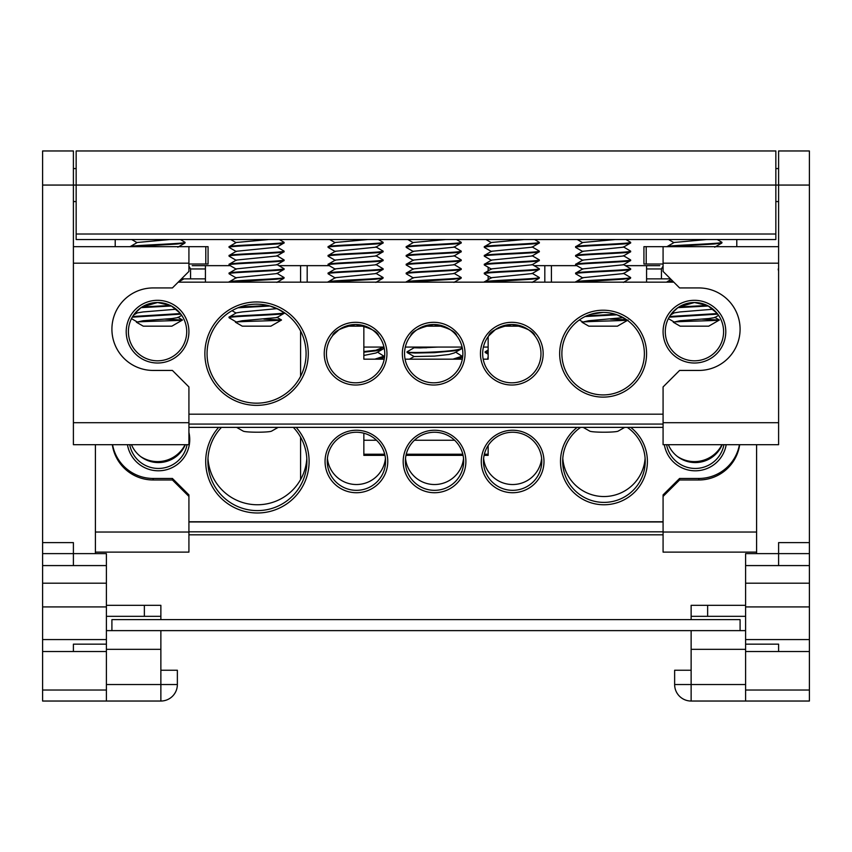 <?xml version="1.0" encoding="UTF-8"?>
<svg xmlns="http://www.w3.org/2000/svg" width="852" height="852" viewBox="0 0 852 852"><rect width="100%" height="100%" fill="white"/><g stroke="black" fill="none" stroke-linecap="round" stroke-linejoin="round"><path stroke-width="1.28" d="M95.403 553.619L95.403 444.701L188.92 444.701L188.92 386.946L172.413 370.439L153.168 370.439A41.258 41.258 0 0 1 111.91 329.192A41.258 41.258 0 0 1 153.168 287.933L172.413 287.933L188.92 271.426L188.92 263.183L73.4 263.183M42.6 553.619L42.6 701.036L106.404 701.036L106.404 553.619L42.6 553.619L42.6 542.617L73.4 542.617L73.4 553.619M188.92 264.003L205.79 264.003L205.79 246.675L73.4 246.675M106.404 649.331L160.868 649.331L160.868 630.629M111.91 630.629L740.09 630.629L740.09 619.628L111.91 619.628L111.91 630.629L106.404 630.629M160.868 619.628L160.868 605.325L106.404 605.325M106.404 701.036L160.868 701.036A16.497 16.497 0 0 0 177.365 684.529L177.365 670.236L160.868 670.236L160.868 649.331M144.361 605.325L144.361 616.326L160.868 616.326M144.361 616.326L106.404 616.326M73.4 564.62L73.4 553.725M42.6 542.617L42.6 150.964L73.4 150.964L73.4 444.701L95.403 444.701M106.404 644.155L73.4 644.155L73.4 651.524M188.92 246.675L188.92 263.183M112.326 444.701A41.258 41.098 180 0 0 153.168 479.974L172.413 479.974L188.92 496.407L188.92 494.895L172.413 478.462L153.168 478.462A41.258 41.098 0 0 1 112.57 444.701M188.92 496.407L188.92 552.117L95.403 552.117M205.79 246.675L208.069 246.675L208.069 264.003L205.79 264.003M42.6 583.194L106.404 583.194M42.6 606.912L106.404 606.912M42.6 651.524L106.404 651.524M115.212 239.529L115.212 246.675M76.158 201.573L73.4 201.573M76.158 168.568L73.4 168.568M172.413 479.974L172.413 478.462M721.953 444.701A30.8 30.683 0 0 1 677.489 456.544M689.108 461.912A30.8 30.683 180 0 0 720.622 447.854M140.623 456.544A30.8 30.683 180 0 0 185.086 444.701M183.744 447.854A30.8 30.683 0 0 1 152.231 461.912M188.92 521.957L663.08 521.957M384.955 455.362L363.847 455.362L363.847 433.21M488.153 356.594L487.589 359.171M488.153 445.511L488.153 455.362L484.096 455.362M463.062 455.362L405.989 455.362M363.847 454.212L384.689 454.212M406.255 454.212L462.796 454.212M484.362 454.212L488.153 454.212M300.586 437.172L300.586 479.559M454.606 440.239L414.445 440.239M376.499 440.239L363.847 440.239M188.92 414.178L663.08 414.178M670.503 278.86L646.583 278.86L646.583 265.654L659.778 265.654M661.429 278.86L661.429 268.955L663.08 266.101M534.108 265.654L576.761 265.654M625.421 265.654L646.583 265.654M384.22 359.171L363.847 359.171L363.847 326.167M488.153 267.23L488.153 270.84M488.153 276.027L488.153 279.637M488.153 336.625L488.153 359.171L483.18 359.171M192.222 265.654L230.21 265.654M278.881 265.654L300.586 265.654L300.586 282.161M329.223 265.654L300.586 265.654M646.583 282.161L646.583 278.86M205.417 282.161L205.417 278.86L190.571 278.86L190.571 268.955L188.92 266.101M181.572 278.86L190.571 278.86M663.08 427.374L188.92 427.374M205.417 278.86L205.417 268.955L190.571 268.955M205.417 265.654L205.417 268.955M462.327 359.171L405.073 359.171M551.414 265.654L551.414 282.161M544.811 265.654L544.811 282.161M307.189 265.654L307.189 282.161M300.586 330.981L300.586 376.35M488.153 347.062L483.414 347.062M462.093 347.062L405.307 347.062M383.986 347.062L363.847 347.062M188.92 331.662A31.354 31.354 0 0 1 157.567 363.016A31.354 31.354 0 0 1 126.213 331.662A31.354 31.354 0 0 1 157.567 300.309A31.354 31.354 0 0 1 188.92 331.662M128.407 331.662A29.149 29.149 0 0 0 157.567 360.811A29.149 29.149 0 0 0 186.716 331.662A29.149 29.149 0 0 0 157.567 302.513A29.149 29.149 0 0 0 128.407 331.662M308.286 353.665A51.706 51.706 0 0 1 256.58 405.371A51.706 51.706 0 0 1 204.874 353.665A51.706 51.706 0 0 1 256.58 301.959A51.706 51.706 0 0 1 308.286 353.665M207.068 353.665A49.501 49.501 0 0 0 256.58 403.177A49.501 49.501 0 0 0 306.081 353.665A49.501 49.501 0 0 0 256.58 304.164A49.501 49.501 0 0 0 207.068 353.665M386.946 353.665A31.354 31.354 0 0 1 355.593 385.019A31.354 31.354 0 0 1 324.239 353.665A31.354 31.354 0 0 1 355.593 322.312A31.354 31.354 0 0 1 386.946 353.665M326.433 353.665A29.149 29.149 0 0 0 355.593 382.814A29.149 29.149 0 0 0 384.742 353.665A29.149 29.149 0 0 0 355.593 324.516A29.149 29.149 0 0 0 326.433 353.665M465.054 353.665A31.354 31.354 0 0 1 433.7 385.019A31.354 31.354 0 0 1 402.346 353.665A31.354 31.354 0 0 1 433.7 322.312A31.354 31.354 0 0 1 465.054 353.665M404.551 353.665A29.149 29.149 0 0 0 433.7 382.814A29.149 29.149 0 0 0 462.86 353.665A29.149 29.149 0 0 0 433.7 324.516A29.149 29.149 0 0 0 404.551 353.665M543.161 353.665A31.354 31.354 0 0 1 511.807 385.019A31.354 31.354 0 0 1 480.453 353.665A31.354 31.354 0 0 1 511.807 322.312A31.354 31.354 0 0 1 543.161 353.665M482.658 353.665A29.149 29.149 0 0 0 511.807 382.814A29.149 29.149 0 0 0 540.967 353.665A29.149 29.149 0 0 0 511.807 324.516A29.149 29.149 0 0 0 482.658 353.665M646.583 353.665A43.452 43.452 0 0 1 603.12 397.117A43.452 43.452 0 0 1 559.668 353.665A43.452 43.452 0 0 1 603.12 310.213A43.452 43.452 0 0 1 646.583 353.665M561.873 353.665A41.258 41.258 0 0 0 603.12 394.923A41.258 41.258 0 0 0 644.378 353.665A41.258 41.258 0 0 0 603.12 312.407A41.258 41.258 0 0 0 561.873 353.665M725.787 331.662A31.354 31.354 0 0 1 694.433 363.016A31.354 31.354 0 0 1 663.08 331.662A31.354 31.354 0 0 1 694.433 300.309A31.354 31.354 0 0 1 725.787 331.662M665.284 331.662A29.149 29.149 0 0 0 694.433 360.811A29.149 29.149 0 0 0 723.593 331.662A29.149 29.149 0 0 0 694.433 302.513A29.149 29.149 0 0 0 665.284 331.662M134.957 313.259L141.027 307.647L171.401 305.996L180.081 313.142M142.05 306.976L157.567 302.513L170.336 305.453L142.05 306.976M350.779 324.91L339.117 329.607L333.079 335.145M355.593 324.516C341.343 327.626 333.643 331.417 332.493 335.88C333.643 331.417 341.343 327.626 355.593 324.516C369.832 327.615 377.532 331.407 378.693 335.88C377.532 331.407 369.832 327.615 355.593 324.516M428.886 324.91L417.235 329.607M433.7 324.516C419.45 327.626 411.75 331.417 410.6 335.88C411.75 331.417 419.45 327.626 433.7 324.516C447.939 327.615 455.639 331.407 456.8 335.88C455.639 331.407 447.939 327.615 433.7 324.516M507.004 324.91L495.342 329.607L488.707 335.88M511.807 324.516C497.568 327.626 489.868 331.417 488.707 335.88C489.857 331.417 497.557 327.626 511.807 324.516C526.046 327.615 533.757 331.407 534.918 335.88C533.757 331.407 526.057 327.615 511.807 324.516M603.12 312.407L590.724 314.313M673.889 313.035L672.633 312.311L671.333 313.877M671.823 313.259L677.904 307.647L708.268 305.996L717.096 313.323M678.927 306.976L694.433 302.513L707.203 305.453L678.927 306.976M673.804 282.161L178.196 282.161M585.122 316.55L616.954 314.803L626.231 319.489L621.726 316.848M237.985 307.785L270.031 306.017L279.68 309.883L277.134 308.626L242.149 311.938L236.313 312.876L229.071 317.136C227.377 315.666 285.782 314.196 284.078 312.737L276.847 308.477M182.477 320.032L171.87 326.167L143.264 326.167L136.469 322.237C134.296 321.438 183.329 320.714 182.477 320.032L164.83 319.127M130.058 246.729C128.364 245.259 186.769 243.789 185.065 242.33L180.336 239.529M185.065 242.33L184.969 243.044L177.014 244.034L133.008 246.675M130.079 246.675L137.3 242.469L169.761 239.529M132.656 316.518L180.422 313.568M132.262 317.178L180.858 314.132M136.469 322.237L143.136 320.735L171.998 318.541L177.834 317.594L181.721 315.336M133.636 315.006L137.3 312.876L143.136 311.938L176.183 309.233M281.49 320.032L270.883 326.167L242.277 326.167L235.482 322.237C233.31 321.438 282.342 320.714 281.49 320.032L263.843 319.127M236.313 251.585L229.177 247.453L229.071 246.729C227.377 245.259 285.782 243.789 284.078 242.33L279.349 239.529M284.078 242.33L284.078 242.937C285.782 244.396 227.377 245.866 229.071 247.336M236.313 260.392L229.177 256.25L229.071 255.525C227.377 254.056 285.782 252.597 284.078 251.127L276.847 246.867M284.078 251.127L284.078 251.734C285.782 253.204 227.377 254.663 229.071 256.132M236.313 269.189L229.177 265.047L229.071 264.333C227.377 262.863 285.782 261.394 284.078 259.924L276.847 255.675M284.078 259.924L284.078 260.531C285.782 262.001 227.377 263.47 229.071 264.94M236.313 277.997L229.177 273.854L229.071 273.13C227.377 271.66 285.782 270.19 284.078 268.731L276.847 264.471M284.078 268.731L284.078 269.339C285.782 270.798 227.377 272.267 229.071 273.737M229.071 282.161L229.071 281.927C227.377 280.468 285.782 278.998 284.078 277.528L276.847 273.279M284.078 277.528L283.982 278.253L276.027 279.232L230.115 282.161M229.071 246.729L236.313 242.469L268.774 239.529M229.071 255.525L236.313 251.276L276.847 247.186L284.078 242.937M229.071 264.333L236.313 260.073L276.847 255.994L284.078 251.734M229.071 273.13L236.313 268.87L276.847 264.791L284.078 260.531M229.071 281.927L236.313 277.677L276.847 273.588L284.078 269.339M284.078 312.737L284.078 313.344C285.782 314.803 227.377 316.273 229.071 317.743L229.071 317.136M239.902 307.05L268.124 305.527M235.482 322.237L242.149 320.735L276.847 317.594L284.078 313.344M236.313 322.003L229.071 317.743M335.326 251.585L328.19 247.453L328.084 246.729C326.391 245.259 384.795 243.789 383.091 242.33L378.363 239.529M383.091 242.33L383.091 242.937C384.795 244.396 326.391 245.866 328.084 247.336M335.326 260.392L328.19 256.25L328.084 255.525C326.391 254.056 384.795 252.597 383.091 251.127L375.86 246.867M383.091 251.127L383.091 251.734C384.795 253.204 326.391 254.663 328.084 256.132M335.326 269.189L328.19 265.047L328.084 264.333C326.391 262.863 384.795 261.394 383.091 259.924L375.86 255.675M383.091 259.924L383.091 260.531C384.795 262.001 326.391 263.47 328.084 264.94M335.326 277.997L328.19 273.854L328.084 273.13C326.391 271.66 384.795 270.19 383.091 268.731L375.86 264.471M383.091 268.731L383.091 269.339C384.795 270.798 326.391 272.267 328.084 273.737M328.084 282.161L328.084 281.927C326.391 280.468 384.795 278.998 383.091 277.528L375.86 273.279M383.091 277.528L382.995 278.253L375.04 279.232L329.128 282.161M328.084 246.729L335.326 242.469L367.787 239.529M328.084 255.525L335.326 251.276L375.86 247.186L383.091 242.937M328.084 264.333L335.326 260.073L375.86 255.994L383.091 251.734M328.084 273.13L335.326 268.87L375.86 264.791L383.091 260.531M328.084 281.927L335.326 277.677L375.86 273.588L383.091 269.339M365.263 326.167L345.923 326.167M413.433 251.585L406.297 247.453L406.202 246.729C404.498 245.259 462.902 243.789 461.209 242.33L456.48 239.529M461.209 242.33L461.209 242.937C462.902 244.396 404.498 245.866 406.202 247.336M413.433 260.392L406.297 256.25L406.202 255.525C404.498 254.056 462.902 252.597 461.209 251.127L453.967 246.867M461.209 251.127L461.209 251.734C462.902 253.204 404.498 254.663 406.202 256.132M413.433 269.189L406.297 265.047L406.202 264.333C404.498 262.863 462.902 261.394 461.209 259.924L453.967 255.675M461.209 259.924L461.209 260.531C462.902 262.001 404.498 263.47 406.202 264.94M413.433 277.997L406.297 273.854L406.202 273.13C404.498 271.66 462.902 270.19 461.209 268.731L453.967 264.471M461.209 268.731L461.209 269.339C462.902 270.798 404.498 272.267 406.202 273.737M406.202 282.161L406.202 281.927C404.498 280.468 462.902 278.998 461.209 277.528L453.967 273.279M461.209 277.528L461.102 278.253L453.147 279.232L407.235 282.161M406.202 246.729L413.433 242.469L445.905 239.529M406.202 255.525L413.433 251.276L453.967 247.186L461.209 242.937M406.202 264.333L413.433 260.073L453.967 255.994L461.209 251.734M406.202 273.13L413.433 268.87L453.967 264.791L461.209 260.531M406.202 281.927L413.433 277.677L453.967 273.588L461.209 269.339M443.37 326.167L424.03 326.167M491.54 251.585L484.405 247.453L484.309 246.729C482.605 245.259 541.009 243.789 539.316 242.33L534.587 239.529M539.316 242.33L539.316 242.937C541.009 244.396 482.605 245.866 484.309 247.336M491.54 260.392L484.405 256.25L484.309 255.525C482.605 254.056 541.009 252.597 539.316 251.127L532.085 246.867M539.316 251.127L539.316 251.734C541.009 253.204 482.605 254.663 484.309 256.132M491.54 269.189L484.405 265.047L484.309 264.333C482.605 262.863 541.009 261.394 539.316 259.924L532.085 255.675M539.316 259.924L539.316 260.531C541.009 262.001 482.605 263.47 484.309 264.94M491.54 277.997L484.405 273.854L484.309 273.13C482.605 271.66 541.009 270.19 539.316 268.731L532.085 264.471M539.316 268.731L539.316 269.339C541.009 270.798 482.605 272.267 484.309 273.737M484.309 282.161L484.309 281.927C482.605 280.468 541.009 278.998 539.316 277.528L532.085 273.279M539.316 277.528L539.209 278.253L531.254 279.232L485.342 282.161M484.309 246.729L491.54 242.469L524.012 239.529M484.309 255.525L491.54 251.276L532.085 247.186L539.316 242.937M484.309 264.333L491.54 260.073L532.085 255.994L539.316 251.734M484.309 273.13L491.54 268.87L532.085 264.791L539.316 260.531M484.309 281.927L491.54 277.677L532.085 273.588L539.316 269.339M521.477 326.167L502.137 326.167M627.477 320.363L617.423 326.167L588.817 326.167L582.022 322.237C579.85 321.438 628.882 320.714 628.03 320.032M610.383 319.127L626.635 319.766M582.853 251.585L575.718 247.453L575.622 246.729C573.918 245.259 632.322 243.789 630.629 242.33L625.9 239.529M630.629 242.33L630.629 242.937C632.322 244.396 573.918 245.866 575.622 247.336M582.853 260.392L575.718 256.25L575.622 255.525C573.918 254.056 632.322 252.597 630.629 251.127L623.387 246.867M630.629 251.127L630.629 251.734C632.322 253.204 573.918 254.663 575.622 256.132M582.853 269.189L575.718 265.047L575.622 264.333C573.918 262.863 632.322 261.394 630.629 259.924L623.387 255.675M630.629 259.924L630.629 260.531C632.322 262.001 573.918 263.47 575.622 264.94M582.853 277.997L575.718 273.854L575.622 273.13C573.918 271.66 632.322 270.19 630.629 268.731L623.387 264.471M630.629 268.731L630.629 269.339C632.322 270.798 573.918 272.267 575.622 273.737M575.622 282.161L575.622 281.927C573.918 280.468 632.322 278.998 630.629 277.528L623.387 273.279M630.629 277.528L630.523 278.253L622.567 279.232L576.655 282.161M575.622 246.729L582.853 242.469L615.325 239.529M575.622 255.525L582.853 251.276L623.387 247.186L630.629 242.937M575.622 264.333L582.853 260.073L623.387 255.994L630.629 251.734M575.622 273.13L582.853 268.87L623.387 264.791L630.629 260.531M575.622 281.927L582.853 277.677L623.387 273.588L630.629 269.339M586.655 315.836L615.41 314.281M582.022 322.237L588.689 320.735L623.259 317.658M719.344 320.032L708.736 326.167L680.13 326.167L673.336 322.237C671.163 321.438 720.196 320.714 719.344 320.032L701.697 319.127M666.935 246.729C665.231 245.259 723.636 243.789 721.942 242.33L717.214 239.529M721.942 242.33L721.836 243.044L713.88 244.034L669.874 246.675M672.654 281L666.935 282.161M666.946 246.675L674.166 242.469L706.638 239.529M667.968 282.161L673.218 281.565M669.523 316.518L717.288 313.568M669.139 317.178L717.725 314.132M673.336 322.237L680.002 320.735L708.864 318.541L714.7 317.594L718.587 315.336M670.513 315.006L674.166 312.876L680.002 311.938L713.049 309.233M188.92 432.443A31.354 31.236 0 0 1 160.975 470.687A31.354 31.236 0 0 1 127.459 444.701M129.728 444.701A29.149 29.043 180 0 0 187.046 444.701M296.155 427.374A51.706 51.514 0 0 1 257.4 512.989A51.706 51.514 0 0 1 218.655 427.374M221.456 427.374A49.501 49.32 180 0 0 257.4 510.604A49.501 49.32 180 0 0 293.344 427.374M387.767 461.486A31.354 31.236 0 0 1 356.413 492.722A31.354 31.236 0 0 1 325.059 461.486A31.354 31.236 0 0 1 356.413 430.249A31.354 31.236 0 0 1 387.767 461.486M327.264 461.294A29.149 29.043 180 0 0 356.413 490.337A29.149 29.043 180 0 0 385.573 461.294A29.149 29.043 180 0 0 356.413 432.252A29.149 29.043 180 0 0 327.264 461.294M465.884 461.486A31.354 31.236 0 0 1 434.531 492.722A31.354 31.236 0 0 1 403.177 461.486A31.354 31.236 0 0 1 434.531 430.249A31.354 31.236 0 0 1 465.884 461.486M405.371 461.294A29.149 29.043 180 0 0 434.531 490.337A29.149 29.043 180 0 0 463.68 461.294A29.149 29.043 180 0 0 434.531 432.252A29.149 29.043 180 0 0 405.371 461.294M543.991 461.486A31.354 31.236 0 0 1 512.638 492.722A31.354 31.236 0 0 1 481.284 461.486A31.354 31.236 0 0 1 512.638 430.249A31.354 31.236 0 0 1 543.991 461.486M483.478 461.294A29.149 29.043 180 0 0 512.638 490.337A29.149 29.043 180 0 0 541.787 461.294A29.149 29.043 180 0 0 512.638 432.252A29.149 29.043 180 0 0 483.478 461.294M630.714 427.374A43.452 43.292 0 0 1 603.951 504.767A43.452 43.292 0 0 1 577.187 427.374M580.649 427.374A41.258 41.098 180 0 0 603.951 502.392A41.258 41.098 180 0 0 627.253 427.374M726.192 444.701A31.354 31.236 0 0 1 664.336 444.701M666.605 444.701A29.149 29.043 180 0 0 723.923 444.701M185.299 444.701A29.149 29.043 0 0 1 131.485 444.701M306.827 458.365A49.501 49.32 0 0 1 257.4 504.757A49.501 49.32 0 0 1 207.984 458.365M385.423 458.365A29.149 29.043 0 0 1 327.413 458.365M463.531 458.365A29.149 29.043 0 0 1 405.52 458.365M541.638 458.365A29.149 29.043 0 0 1 483.627 458.365M645.102 458.365A41.258 41.098 0 0 1 603.951 496.535A41.258 41.098 0 0 1 562.799 458.365M722.166 444.701A29.149 29.043 0 0 1 668.351 444.701M663.08 521.765L188.92 521.765M269.275 427.374L236.824 427.385M278.189 427.374L271.543 431.155A14.303 1.246 180 0 1 257.4 432.209A14.303 1.246 180 0 1 243.267 431.155L236.611 427.374M363.847 351.567L375.86 350.236L383.773 347.062M383.922 347.446L383.123 348.958L375.86 350.843L363.847 352.174M374.805 359.171L383.922 356.221L377.564 352.132M383.922 356.221L383.123 357.723L378.405 359.171M363.847 355.465L376.073 352.984L383.123 348.958M426.703 347.754L414.136 347.733L407.022 351.833C405.328 353.463 463.733 352.004 462.029 347.446L461.88 347.062M462.029 347.446L461.241 348.958L453.978 350.843L434.531 352.643L415.073 353.037L407.086 352.504L407.022 351.833M452.913 359.171L462.029 356.221L455.671 352.132M462.029 356.221L461.241 357.723L456.512 359.171M407.086 352.504L414.136 356.541L434.531 356.104L448.961 354.485L454.191 352.984L461.241 348.958M412.9 347.062L414.136 347.765L420.1 347.914L438.173 347.062M488.153 350.065L485.129 351.833L485.193 352.504L488.153 352.866M485.129 351.833L488.153 352.259M615.826 427.374L583.375 427.385M624.74 427.374L618.083 431.155A14.303 1.246 180 0 1 603.951 432.209A14.303 1.246 180 0 1 589.808 431.155L583.162 427.374M809.4 690.035L745.596 690.035L745.596 701.036L809.4 701.036L809.4 150.964L778.6 150.964L778.6 185.065L76.158 185.065L76.158 150.964L775.842 150.964L775.842 239.529L76.158 239.529L775.842 239.529M42.6 185.065L76.158 185.065L76.158 234.023L775.842 234.023M76.158 239.529L76.158 234.023M756.597 553.619L756.597 444.701L663.08 444.701L663.08 386.946L679.587 370.439L698.832 370.439A41.258 41.258 0 0 0 740.09 329.192A41.258 41.258 0 0 0 698.832 287.933L679.587 287.933L663.08 271.426L663.08 263.183L778.6 263.183M745.596 690.035L745.596 553.619L778.6 553.619L778.6 542.617L809.4 542.617M663.08 264.003L646.21 264.003L646.21 246.675L778.6 246.675M740.09 630.629L745.596 630.629M745.596 649.331L691.132 649.331L691.132 630.629M691.132 619.628L691.132 605.325L745.596 605.325M674.635 670.236L674.635 684.529L674.635 670.236L691.132 670.236L691.132 649.331M707.639 605.325L707.639 616.326L745.596 616.326M707.639 616.326L691.132 616.326M809.4 185.065L778.6 185.065L778.6 444.701L663.08 444.701M778.6 564.62L778.6 553.725M745.596 644.155L778.6 644.155L778.6 651.524M663.08 246.675L663.08 263.183M739.674 444.701A41.258 41.098 0 0 1 698.832 479.974L679.587 479.974L663.08 496.407L663.08 552.117L756.597 552.117M663.08 496.407L663.08 494.895L679.587 478.462L698.832 478.462A41.258 41.098 180 0 0 739.429 444.701M646.21 246.675L643.931 246.675L643.931 264.003L646.21 264.003M745.596 701.036L691.132 701.036A16.497 16.497 0 0 1 674.635 684.529A16.497 16.497 0 0 0 691.132 701.036L691.132 670.236M809.4 553.619L778.6 553.619L809.4 553.619M809.4 583.194L745.596 583.194M809.4 606.912L745.596 606.912M809.4 651.524L745.596 651.524M736.788 239.529L736.788 246.675M775.842 201.573L778.6 201.573M775.842 168.568L778.6 168.568M679.587 479.974L679.587 478.462M106.404 684.529L160.868 684.529L160.868 701.036A16.497 16.497 0 0 0 177.365 684.529L160.868 684.529L160.868 670.236M42.6 565.579L106.404 565.579M42.6 639.564L106.404 639.564M42.6 690.035L106.404 690.035M188.92 422.698L73.4 422.698M188.92 532.031L95.403 532.031M153.168 479.974L153.168 478.462M188.92 531.818L663.08 531.818M663.08 534.811L188.92 534.811M188.92 424.072L663.08 424.072M661.429 268.955L646.583 268.955M809.4 565.579L745.596 565.579M745.596 684.529L674.635 684.529M809.4 639.564L745.596 639.564M663.08 422.698L778.6 422.698M663.08 532.031L756.597 532.031M698.832 479.974L698.832 478.462M663.08 534.832L188.92 534.832M778.6 271.149L778.174 269.051M135.766 312.311L137.023 313.035M131.485 318.627L137.023 321.843M178.238 282.161L183.925 278.86M177.834 247.186L184.969 243.044M137.023 242.628L131.677 239.529M177.834 317.285L182.477 319.969M232 310.692L236.036 313.035M276.847 282.395L283.982 278.253M236.036 242.628L230.69 239.529M276.847 317.285L281.49 319.969M375.86 282.395L382.995 278.253M335.049 242.628L329.703 239.529M453.967 282.395L461.102 278.253M413.156 242.628L407.81 239.529M532.085 282.395L539.209 278.253M491.274 242.628L485.928 239.529M579.339 319.958L582.587 321.843M623.387 282.395L630.523 278.253M582.587 242.628L577.23 239.529M668.362 318.627L673.889 321.843M714.7 247.186L721.836 243.044M673.889 242.628L668.543 239.529M667.031 281.81L671.11 279.456M714.7 317.285L719.344 319.969M380.599 359.171L383.123 357.723M458.717 359.171L461.241 357.723M409.471 359.171L414.104 356.519M488.153 354.198L485.193 352.504"/></g></svg>
